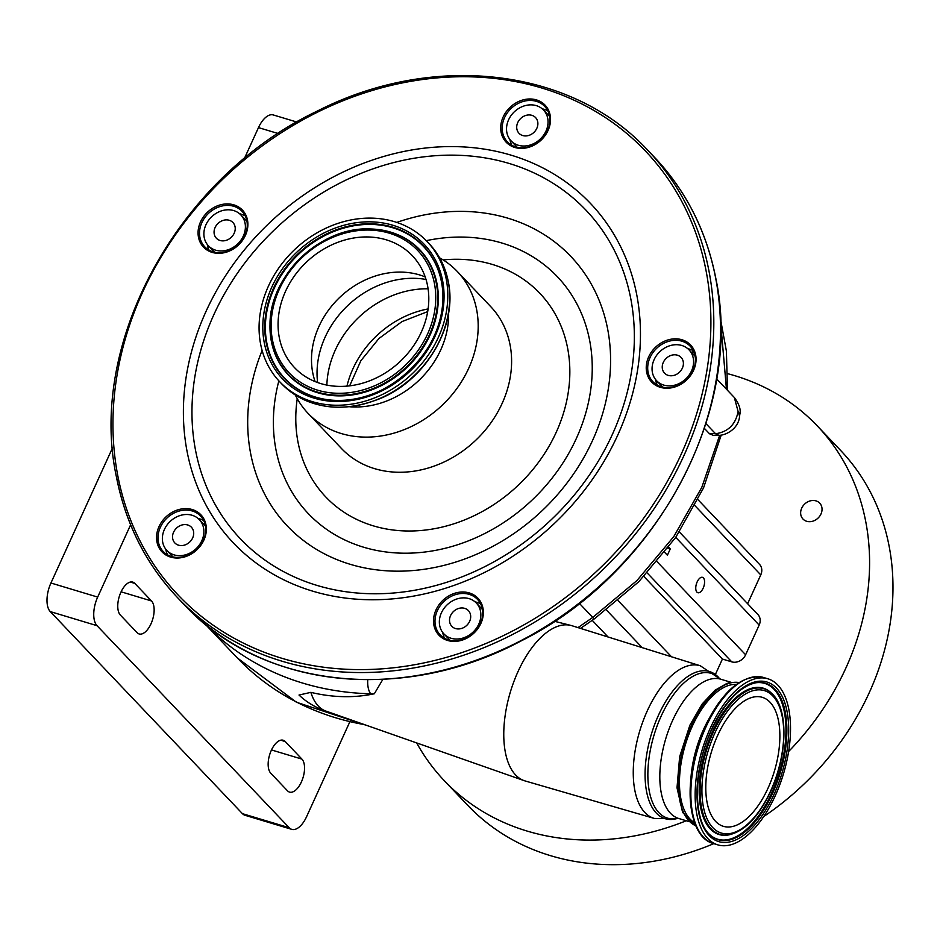 <?xml version="1.0" encoding="UTF-8"?>
<svg xmlns="http://www.w3.org/2000/svg" width="940" height="940" viewBox="0 0 940 940"><rect width="100%" height="100%" fill="white"/><g stroke="black" fill="none" stroke-linecap="round" stroke-linejoin="round"><path stroke-width="1.41" d="M662.712 387.139L656.602 380.712A22.384 18.812 -43.6 0 0 663.793 385.095A22.384 18.812 -43.6 0 0 689.055 375.166A22.384 18.812 -43.6 0 0 689.032 349.868A22.384 18.812 -43.6 0 0 681.841 345.485A22.384 18.812 -43.6 0 0 656.578 355.414A22.384 18.812 -43.6 0 0 656.602 380.712A255.151 214.473 136.4 0 1 656.296 382.709M657.025 381.158A255.151 214.473 136.4 0 1 656.625 383.626M511.524 141.329A26.861 22.572 136.4 0 1 510.596 142.34M518.269 145.242A22.384 18.812 -43.6 0 0 543.532 135.313A22.384 18.812 -43.6 0 0 543.508 110.015A22.384 18.812 -43.6 0 0 536.317 105.644A22.384 18.812 -43.6 0 0 511.055 115.561A22.384 18.812 -43.6 0 0 511.078 140.871A22.384 18.812 -43.6 0 0 518.269 145.242M522.699 135.536A11.409 9.6 -43.6 0 0 535.577 130.484A11.409 9.6 -43.6 0 0 535.565 117.571A11.409 9.6 -43.6 0 0 531.899 115.338A11.409 9.6 -43.6 0 0 519.009 120.402A11.409 9.6 -43.6 0 0 519.021 133.304A11.409 9.6 -43.6 0 0 522.699 135.536M718.383 435.326L713.213 435.314L709.489 433.751A26.861 22.572 136.4 0 1 715.552 433.74C728.089 431.918 735.597 424.504 738.1 411.52L739.58 416.185C738.723 428.299 726.632 435.208 718.971 435.349L715.552 433.74L705.928 423.611M738.1 411.52L734.34 397.503C739.251 404.094 741.073 409.734 739.815 414.446L738.1 411.52M668.223 375.389A11.409 9.6 -43.6 0 0 681.101 370.325A11.409 9.6 -43.6 0 0 681.089 357.423A11.409 9.6 -43.6 0 0 677.423 355.191A11.409 9.6 -43.6 0 0 664.545 360.255A11.409 9.6 -43.6 0 0 664.545 373.156A11.409 9.6 -43.6 0 0 668.223 375.389M739.58 416.185L739.815 414.446M215.624 250.181A22.384 18.812 -43.6 0 0 240.875 240.252A22.384 18.812 -43.6 0 0 240.863 214.954A22.384 18.812 -43.6 0 0 233.672 210.572A22.384 18.812 -43.6 0 0 208.41 220.501A22.384 18.812 -43.6 0 0 208.422 245.798A22.384 18.812 -43.6 0 0 215.624 250.181M220.042 240.476A11.409 9.6 -43.6 0 0 232.92 235.411A11.409 9.6 -43.6 0 0 232.92 222.51A11.409 9.6 -43.6 0 0 229.243 220.277A11.409 9.6 -43.6 0 0 216.364 225.341A11.409 9.6 -43.6 0 0 216.376 238.243A11.409 9.6 -43.6 0 0 220.042 240.476M174.1 554.882A22.384 18.812 -43.6 0 0 199.362 544.953A22.384 18.812 -43.6 0 0 199.339 519.655A22.384 18.812 -43.6 0 0 192.148 515.273A22.384 18.812 -43.6 0 0 166.885 525.202A22.384 18.812 -43.6 0 0 166.909 550.499A22.384 18.812 -43.6 0 0 174.1 554.882M178.518 545.177A11.409 9.6 -43.6 0 0 191.396 540.112A11.409 9.6 -43.6 0 0 191.396 527.211A11.409 9.6 -43.6 0 0 187.718 524.978A11.409 9.6 -43.6 0 0 174.84 530.043A11.409 9.6 -43.6 0 0 174.852 542.944A11.409 9.6 -43.6 0 0 178.518 545.177M709.489 433.751L704.389 428.382M203.675 520.548A25.744 21.632 -43.6 0 0 198.082 518.469M165.781 549.183A25.744 21.632 -43.6 0 0 165.887 549.818A25.744 21.632 -43.6 0 0 167.579 554.882M245.199 215.847A25.744 21.632 -43.6 0 0 239.606 213.768M207.305 244.482A25.744 21.632 -43.6 0 0 207.411 245.117A25.744 21.632 -43.6 0 0 209.103 250.181M547.844 110.908A25.744 21.632 -43.6 0 0 542.251 108.829M509.95 139.543A25.744 21.632 -43.6 0 0 510.068 140.178A25.744 21.632 -43.6 0 0 511.76 145.242M693.379 350.761A25.744 21.632 -43.6 0 0 687.775 348.681M655.474 379.396A25.744 21.632 -43.6 0 0 655.591 380.03A25.744 21.632 -43.6 0 0 657.283 385.095M480.657 603.927A25.744 21.632 -43.6 0 0 475.064 601.847M442.764 632.561A25.744 21.632 -43.6 0 0 442.881 633.196A25.744 21.632 -43.6 0 0 444.561 638.26M205.367 525.613A25.744 21.632 -43.6 0 0 200.514 516.025A25.744 21.632 -43.6 0 0 171.985 514.204A25.744 21.632 -43.6 0 0 158.367 541.91A25.744 21.632 -43.6 0 0 163.219 551.498A25.744 21.632 -43.6 0 0 191.748 553.308A25.744 21.632 -43.6 0 0 205.367 525.613M246.891 220.912A25.744 21.632 -43.6 0 0 242.038 211.324A25.744 21.632 -43.6 0 0 213.509 209.514A25.744 21.632 -43.6 0 0 199.891 237.209A25.744 21.632 -43.6 0 0 204.744 246.797A25.744 21.632 -43.6 0 0 233.273 248.607A25.744 21.632 -43.6 0 0 246.891 220.912M549.536 115.973A25.744 21.632 -43.6 0 0 544.695 106.385A25.744 21.632 -43.6 0 0 516.166 104.575A25.744 21.632 -43.6 0 0 502.548 132.27A25.744 21.632 -43.6 0 0 507.389 141.858A25.744 21.632 -43.6 0 0 535.918 143.679A25.744 21.632 -43.6 0 0 549.536 115.973M695.059 355.825A25.744 21.632 -43.6 0 0 690.218 346.237A25.744 21.632 -43.6 0 0 661.689 344.428A25.744 21.632 -43.6 0 0 648.071 372.123A25.744 21.632 -43.6 0 0 652.912 381.711A25.744 21.632 -43.6 0 0 681.441 383.52A25.744 21.632 -43.6 0 0 695.059 355.825M482.349 608.991A25.744 21.632 -43.6 0 0 477.508 599.403A25.744 21.632 -43.6 0 0 448.979 597.593A25.744 21.632 -43.6 0 0 435.361 625.288A25.744 21.632 -43.6 0 0 440.202 634.876A25.744 21.632 -43.6 0 0 468.731 636.686A25.744 21.632 -43.6 0 0 482.349 608.991M205.966 524.814A26.861 22.572 -43.6 0 0 177.025 510.126A26.861 22.572 -43.6 0 0 156.933 541.816A26.861 22.572 -43.6 0 0 185.885 556.515A26.861 22.572 -43.6 0 0 205.966 524.814M247.49 220.113A26.861 22.572 -43.6 0 0 218.538 205.425A26.861 22.572 -43.6 0 0 198.458 237.115A26.861 22.572 -43.6 0 0 227.398 251.814A26.861 22.572 -43.6 0 0 247.49 220.113M550.147 115.185A26.861 22.572 -43.6 0 0 521.195 100.486A26.861 22.572 -43.6 0 0 501.102 132.188A26.861 22.572 -43.6 0 0 530.054 146.875A26.861 22.572 -43.6 0 0 550.147 115.185M695.67 355.026A26.861 22.572 -43.6 0 0 666.718 340.339A26.861 22.572 -43.6 0 0 646.626 372.029A26.861 22.572 -43.6 0 0 675.578 386.728A26.861 22.572 -43.6 0 0 695.67 355.026M482.96 608.204A26.861 22.572 -43.6 0 0 454.008 593.504A26.861 22.572 -43.6 0 0 433.916 625.206A26.861 22.572 -43.6 0 0 462.868 639.893A26.861 22.572 -43.6 0 0 482.96 608.204M295.336 395.035A102.954 86.539 -43.6 0 0 308.085 413.377A102.954 86.539 -43.6 0 0 422.201 420.615A102.954 86.539 -43.6 0 0 476.674 309.836A102.954 86.539 -43.6 0 0 457.287 271.472A102.954 86.539 -43.6 0 0 439.603 257.818M349.762 406.773A85.493 71.863 -43.6 0 0 448.603 312.773M260.568 343.876A101.72 85.505 -43.6 0 0 279.732 381.781A101.72 85.505 -43.6 0 0 392.485 388.937A101.72 85.505 -43.6 0 0 446.3 279.474A101.72 85.505 -43.6 0 0 427.148 241.568A101.72 85.505 -43.6 0 0 314.395 234.413A101.72 85.505 -43.6 0 0 260.568 343.876M279.262 337.389A81.24 68.291 -43.6 0 0 294.572 367.669A81.24 68.291 -43.6 0 0 384.625 373.38A81.24 68.291 -43.6 0 0 427.606 285.96A81.24 68.291 -43.6 0 0 412.308 255.68A81.24 68.291 -43.6 0 0 322.255 249.97A81.24 68.291 -43.6 0 0 279.262 337.389M425.186 276.901A81.24 68.291 -43.6 0 0 343.805 293.726A81.24 68.291 -43.6 0 0 312.691 372.534A81.24 68.291 -43.6 0 0 315.112 381.581M767.98 788.261A67.363 32.912 106.8 0 0 762.246 697.316A67.363 32.912 106.8 0 0 717.678 735.374A67.363 32.912 106.8 0 0 723.412 826.331A67.363 32.912 106.8 0 0 767.98 788.261M710.452 727.783A86.727 42.371 106.8 0 0 717.831 844.872A86.727 42.371 106.8 0 0 775.206 795.863A86.727 42.371 106.8 0 0 767.827 678.774A86.727 42.371 106.8 0 0 710.452 727.783M736.314 684.414A72.744 35.532 106.8 0 0 692.298 726.232A72.744 35.532 106.8 0 0 694.66 822.77M695.882 825.814A74.93 36.601 -73.2 0 1 691.476 725.375A74.93 36.601 -73.2 0 1 739.016 682.546M525.166 780.964A81.063 39.609 -73.2 0 1 524.156 780.635A81.063 39.609 -73.2 0 1 518.081 671.454A81.063 39.609 -73.2 0 1 570.874 625.417A81.063 39.609 -73.2 0 1 571.908 625.711L700.265 665.755A79.724 38.951 -73.2 0 0 647.331 710.746A79.724 38.951 -73.2 0 0 654.299 818.423L525.166 780.964M382.862 679.373L374.332 693.767A67.139 56.435 136.4 0 1 370.806 693.791A306.628 257.736 136.4 0 1 302.809 683.121A306.628 257.736 136.4 0 1 205.155 624.113L237.256 657.871A306.628 257.736 -43.6 0 0 364.462 724.611M326.251 711.204A71.605 34.98 -73.2 0 1 325.839 711.063A71.605 34.98 -73.2 0 1 310.858 692.357C331.773 697.351 351.936 698.02 371.359 694.366L374.332 693.767M451.082 638.26A22.384 18.812 -43.6 0 0 476.345 628.331A22.384 18.812 -43.6 0 0 476.322 603.034A22.384 18.812 -43.6 0 0 469.13 598.651A22.384 18.812 -43.6 0 0 443.868 608.58A22.384 18.812 -43.6 0 0 443.892 633.877A22.384 18.812 -43.6 0 0 451.082 638.26M455.501 628.555A11.409 9.6 -43.6 0 0 468.39 623.49A11.409 9.6 -43.6 0 0 468.379 610.589A11.409 9.6 -43.6 0 0 464.713 608.356A11.409 9.6 -43.6 0 0 451.823 613.42A11.409 9.6 -43.6 0 0 451.835 626.322A11.409 9.6 -43.6 0 0 455.501 628.555M577.994 627.603L592.74 617.427L636.956 580.544L673.769 536.611L701.792 487.366L719.664 435.302M726.456 389.207L720.534 321.069M326.027 711.134A71.616 71.616 0 0 1 299.002 695.036L310.858 692.357M668.645 547.245L670.267 548.937L667.905 548.231M670.267 548.937L667.4 555.223L664.709 552.391M278.17 133.527L258.476 127.605L244.4 158.484M112.471 447.981L50.936 583.012L97.678 597.088A22.384 10.939 106.8 0 0 97.02 625.676L289.191 827.729A22.384 10.939 106.8 0 0 291.764 829.362A22.384 10.939 106.8 0 0 306.569 816.719L349.668 722.167M130.613 524.814L97.678 597.088M134.82 583.411A17.907 8.742 106.8 0 0 132.752 582.107A17.907 8.742 106.8 0 0 120.908 592.223A17.907 8.742 106.8 0 0 120.379 615.089L137.087 632.655A17.907 8.742 106.8 0 0 139.144 633.959A17.907 8.742 106.8 0 0 151.904 621.634A17.907 8.742 106.8 0 0 151.528 600.977L134.82 583.411L130.319 582.048M285.22 741.543A17.907 8.742 106.8 0 0 283.151 740.238A17.907 8.742 106.8 0 0 271.308 750.355A17.907 8.742 106.8 0 0 270.779 773.221L287.487 790.798A17.907 8.742 106.8 0 0 289.543 792.103A17.907 8.742 106.8 0 0 302.304 779.777A17.907 8.742 106.8 0 0 301.928 759.109L285.22 741.543L280.719 740.191M97.02 625.676L50.267 611.599L242.438 813.664L289.191 827.729M291.764 829.362L245.011 815.286A22.384 10.939 -73.2 0 1 242.438 813.664M50.267 611.599A22.384 10.939 -73.2 0 1 50.936 583.012M258.476 127.605A22.384 10.939 -73.2 0 1 273.282 114.95L296.817 122.035M592.212 620.33L608.051 636.979M643.9 576.502L722.414 659.058L715.434 674.356M679.373 531.981L757.922 614.56A11.186 9.412 136.4 0 1 759.156 625.088L745.62 654.78A11.186 9.412 136.4 0 1 731.766 661.866L722.414 659.058M697.175 581.872A8.025 3.925 106.8 0 0 697.856 592.717A8.025 3.925 106.8 0 0 703.167 588.182A8.025 3.925 106.8 0 0 702.486 577.336A8.025 3.925 106.8 0 0 697.175 581.872M697.985 499.68L759.52 564.376A11.186 9.412 136.4 0 1 760.766 574.904L747.629 603.739M416.679 742.929A257.384 216.353 -43.6 0 0 444.338 780.729A257.384 216.353 -43.6 0 0 527.07 831.054A257.384 216.353 -43.6 0 0 686.259 820.761M788.578 751.565A257.384 216.353 -43.6 0 0 817.342 425.961A257.384 216.353 -43.6 0 0 734.61 375.636A257.384 216.353 -43.6 0 0 727.795 373.721M806.684 521.289A11.539 9.694 -43.6 0 0 819.715 516.178A11.539 9.694 -43.6 0 0 819.704 503.135A11.539 9.694 -43.6 0 0 815.991 500.879A11.539 9.694 -43.6 0 0 802.971 505.99A11.539 9.694 -43.6 0 0 802.983 519.033A11.539 9.694 -43.6 0 0 806.684 521.289M444.338 780.729L467.732 805.322A257.384 216.353 -43.6 0 0 550.464 855.647A257.384 216.353 -43.6 0 0 713.777 843.65M763.762 816.531A257.384 216.353 -43.6 0 0 840.736 450.565L817.342 425.961M693.003 350.561A273.058 229.525 136.4 0 1 692.827 353.851M510.69 140.436A293.198 246.456 -43.6 0 0 510.091 140.342M367.763 679.738A13.43 5.57 91.4 0 0 370.806 693.791L371.359 694.366M654.604 157.427C686.224 190.984 706.645 231.393 715.869 278.639C744.092 411.05 656.519 573.611 520.889 641.033C403.471 703.778 261.391 688.585 184.287 604.737A324.535 272.788 -43.6 0 0 544.013 627.567A324.535 272.788 -43.6 0 0 715.716 278.358A324.535 272.788 -43.6 0 0 654.604 157.427L647.918 150.4C572.049 67.997 433.352 51.688 317.027 111.202C178.424 176.99 87.585 342.125 116.337 476.486C125.561 523.745 145.982 564.141 177.601 597.699A324.535 272.788 -43.6 0 0 537.327 620.541A324.535 272.788 -43.6 0 0 709.03 271.331A324.535 272.788 -43.6 0 0 647.918 150.4M116.49 476.768A324.535 272.788 -43.6 0 0 177.601 597.699L184.287 604.737M117.7 475.182A322.291 270.908 -43.6 0 0 465.077 651.491A322.291 270.908 -43.6 0 0 706.152 271.155A322.291 270.908 -43.6 0 0 358.774 94.858A322.291 270.908 -43.6 0 0 117.7 475.182M187.025 451.153A246.351 207.082 -43.6 0 0 452.551 585.914A246.351 207.082 -43.6 0 0 636.827 295.195A246.351 207.082 -43.6 0 0 371.3 160.434A246.351 207.082 -43.6 0 0 187.025 451.153M195.473 449.931A238.443 200.432 -43.6 0 0 452.481 580.368A238.443 200.432 -43.6 0 0 630.834 298.979A238.443 200.432 -43.6 0 0 373.826 168.554A238.443 200.432 -43.6 0 0 195.473 449.931M262.119 350.456A195.602 164.418 -43.6 0 0 250.581 453.186A195.602 164.418 -43.6 0 0 461.399 560.181A195.602 164.418 -43.6 0 0 607.71 329.364A195.602 164.418 -43.6 0 0 396.751 222.416M278.863 380.853A171.856 144.454 -43.6 0 0 275.925 449.531A171.856 144.454 -43.6 0 0 461.164 543.543A171.856 144.454 -43.6 0 0 589.709 340.738A171.856 144.454 -43.6 0 0 426.267 240.663M297.252 398.678A147.721 124.162 -43.6 0 0 297.957 441.894A147.721 124.162 -43.6 0 0 457.181 522.699A147.721 124.162 -43.6 0 0 567.666 348.376A147.721 124.162 -43.6 0 0 443.139 259.91M308.085 413.377L341.502 448.521A102.954 86.539 -43.6 0 0 455.618 455.759A102.954 86.539 -43.6 0 0 510.091 344.98A102.954 86.539 -43.6 0 0 490.704 306.616L457.287 271.472M429.016 243.542C438.968 254.106 445.396 266.819 448.298 281.671C457.71 325.322 426.748 378.902 381.17 398.161C341.69 413.917 308.496 409.123 281.601 383.743A101.72 85.505 -43.6 0 0 394.353 390.899A101.72 85.505 -43.6 0 0 448.18 281.448A101.72 85.505 -43.6 0 0 429.016 243.542L427.148 241.568M264.246 342.595A97.69 82.121 -43.6 0 0 369.549 396.034A97.69 82.121 -43.6 0 0 442.623 280.755A97.69 82.121 -43.6 0 0 337.331 227.316A97.69 82.121 -43.6 0 0 264.246 342.595M266.173 342.501A96.044 80.723 -43.6 0 0 336.297 400.405A96.044 80.723 -43.6 0 0 442.916 299.002A96.044 80.723 -43.6 0 0 441.53 281.706A96.044 80.723 -43.6 0 0 338.012 229.172A96.044 80.723 -43.6 0 0 266.173 342.501M442.916 299.179A95.704 80.441 -43.6 0 0 441.518 282.141A95.704 80.441 -43.6 0 0 338.377 229.783A95.704 80.441 -43.6 0 0 266.784 342.724A95.704 80.441 -43.6 0 0 336.485 400.416M270.003 324.629A90.734 76.269 -43.6 0 0 270.003 324.817A90.734 76.269 -43.6 0 0 271.319 341.149A90.734 76.269 -43.6 0 0 369.126 390.781A90.734 76.269 -43.6 0 0 436.994 283.704A90.734 76.269 -43.6 0 0 370.736 228.996A90.734 76.269 -43.6 0 0 370.56 228.996M271.319 340.727A90.404 75.987 -43.6 0 0 368.762 390.171A90.404 75.987 -43.6 0 0 436.372 283.492A90.404 75.987 -43.6 0 0 370.372 228.996A90.404 75.987 -43.6 0 0 270.015 324.441A90.404 75.987 -43.6 0 0 271.319 340.727M272.424 339.763A88.748 74.601 -43.6 0 0 368.069 388.314A88.748 74.601 -43.6 0 0 434.456 283.586A88.748 74.601 -43.6 0 0 338.799 235.035A88.748 74.601 -43.6 0 0 272.424 339.763M426.008 279.45A88.008 73.978 -43.6 0 0 317.614 382.545M428.088 288.815A91.767 77.139 -43.6 0 0 326.862 385.083M428.111 308.931A91.767 77.139 -43.6 0 0 346.954 386.117M715.046 732.613A74.413 36.355 106.8 0 0 712.826 827.658A74.413 36.355 106.8 0 0 770.612 791.034A74.413 36.355 106.8 0 0 772.833 695.988A74.413 36.355 106.8 0 0 715.046 732.613M713.519 731.696A76.058 37.154 106.8 0 0 729.076 834.837C744.938 831.042 758.827 816.531 770.741 791.327C787.685 755.22 788.636 708.208 771.67 693.344A76.058 37.154 106.8 0 0 713.519 731.696M771.388 693.086A76.422 37.33 106.8 0 0 771.106 692.803A76.422 37.33 106.8 0 0 712.673 731.332A76.422 37.33 106.8 0 0 728.3 834.979A76.422 37.33 106.8 0 0 728.688 834.896M709.665 834.556A81.369 39.75 106.8 0 0 771.587 793.266A81.369 39.75 106.8 0 0 755.337 682.863M772.433 793.63A81.733 39.926 106.8 0 0 755.713 682.793C739.674 686.447 725.045 701.98 711.839 729.381C693.156 768.591 692.792 820.444 709.947 834.826A81.733 39.926 106.8 0 0 772.433 793.63M773.961 794.547A83.378 40.737 106.8 0 0 776.452 688.057A83.378 40.737 106.8 0 0 711.709 729.099A83.378 40.737 106.8 0 0 709.218 835.59A83.378 40.737 106.8 0 0 773.961 794.547M713.554 843.58C685.824 836.812 682.546 774.207 705.212 726.456C722.766 690.348 742.212 674.027 763.55 677.482A86.727 42.371 106.8 0 0 706.175 726.491A86.727 42.371 106.8 0 0 713.554 843.58L717.831 844.872M705.2 726.526A85.552 41.795 106.8 0 0 699.207 831.43M744.891 679.702A85.552 41.795 106.8 0 0 705.27 726.397M708.314 720.016A72.744 35.532 106.8 0 0 703.473 729.593A72.744 35.532 106.8 0 0 690.971 777.627M689.232 821.654L678.856 818.529A72.744 35.532 -73.2 0 1 672.664 720.322A72.744 35.532 -73.2 0 1 720.792 679.221L719.805 678.762M718.43 677.27A76.845 37.541 -73.2 0 0 658.611 714.941A76.845 37.541 -73.2 0 0 646.238 789.635A76.845 37.541 -73.2 0 0 675.813 818.846L677.857 818.364A75.611 36.942 -73.2 0 1 648.976 789.377A75.611 36.942 -73.2 0 1 661.184 716.057A75.611 36.942 -73.2 0 1 719.864 678.809L700.265 665.755M579.404 603.398L592.74 617.427A13.43 1.481 55.3 0 0 594.585 618.684L638.789 581.731L675.66 537.492L703.543 487.895L721.192 435.138M606.453 610.048L642.208 647.636M618.144 600.684L671.501 656.778M647.214 572.977L731.766 661.866M657.13 561.744L745.62 654.78M675.743 537.375L759.156 625.088M694.918 505.673L760.766 574.904M271.495 749.956L301.928 759.109M121.096 591.812L151.528 600.977M543.508 110.015L549.618 116.442M511.078 140.871L517.188 147.286M689.032 349.868L695.142 356.284M716.633 378.879L734.34 397.503M246.973 221.37L240.863 214.954M214.532 252.226L208.422 245.798M199.339 519.655L205.449 526.071M166.909 550.499L173.007 556.927M281.601 383.743L279.732 381.781M336.297 400.405C388.208 403.542 443.445 351.008 442.916 299.002M370.736 228.996L370.372 228.996C321.292 226.117 269.604 275.279 270.015 324.441L270.003 324.817M427.7 311.598L402.026 321.574L378.949 338.494L360.889 360.69L349.645 385.835M729.076 834.837L728.3 834.979M763.55 677.482L767.827 678.774M695.941 825.943L682.616 812.418L677.011 787.767L679.644 756.7L689.889 725.198L702.227 703.907L714.988 690.277L726.796 683.474L730.932 682.381L739.122 682.475M731.167 682.346L720.792 679.221M678.856 818.529L677.775 818.364M675.813 818.846L654.299 818.423M325.839 711.063L524.156 780.635M476.322 603.034L482.431 609.461M443.892 633.877L450.002 640.305M720.451 318.731L726.397 351.078L727.49 390.288M368.551 726.044L296.441 702.239L237.256 657.871M554.518 621.281L570.874 625.417M580.52 628.39L594.585 618.684"/></g></svg>
